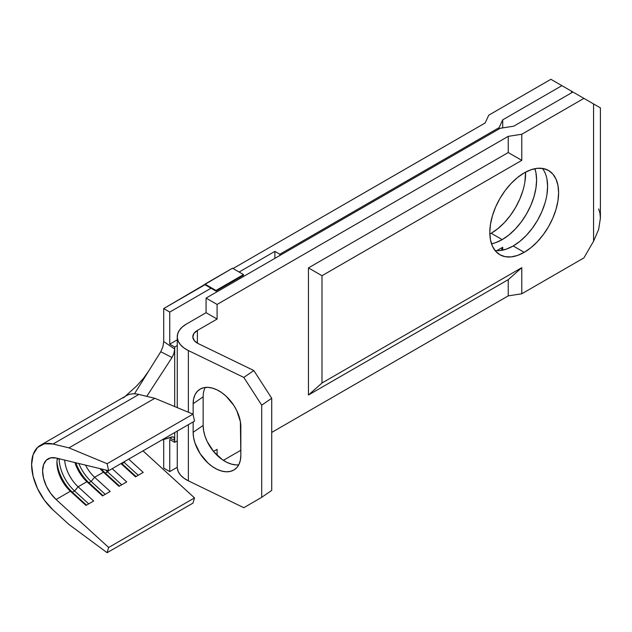 <?xml version="1.0" encoding="UTF-8"?>
<svg xmlns="http://www.w3.org/2000/svg" width="632" height="632" viewBox="0 0 632 632"><rect width="100%" height="100%" fill="white"/><g stroke="black" fill="none" stroke-linecap="round" stroke-linejoin="round"><path stroke-width="0.95" d="M123.382 397.899A42.036 24.269 60 0 1 134.45 393.831A42.036 24.269 -120 0 1 138.89 394.447L154.832 398.302L192.981 414.142L107.124 463.714L68.967 447.875L154.832 398.302L68.967 447.875L53.025 444.019L68.967 447.875L107.124 463.714L192.981 414.142L194.522 421.133L108.657 470.706L194.522 421.133L192.981 414.142L154.832 398.302L138.89 394.447L53.025 444.019L44.422 443.775L37.557 447.432L33.125 454.629L31.6 464.607L33.125 476.346L37.557 488.647L44.422 500.236L53.025 509.929L68.967 524.481L107.124 552.692L108.657 547.478L56.098 499.501L70.413 491.238L72.396 492.257A30.36 17.53 60 0 1 56.967 461.194A30.36 17.53 -120 0 0 72.396 492.257L74.6 490.985L88.701 503.862L74.6 490.985A30.36 17.53 60 0 1 59.124 458.729A30.36 17.53 -120 0 0 74.6 490.985L72.396 492.257L70.413 491.238L85.968 505.442L93.678 500.994L78.115 486.79L74.6 490.985L78.115 486.79A26.465 15.279 60 0 1 64.685 460.072A26.465 15.279 -120 0 0 78.115 486.79L86.924 481.703L88.907 482.722A30.36 17.53 60 0 1 75.832 462.774A30.36 17.53 -120 0 0 88.907 482.722L91.111 481.45L105.212 494.327L91.111 481.45A30.36 17.53 60 0 1 78.795 463.485A30.36 17.53 -120 0 0 91.111 481.45L88.907 482.722L86.924 481.703L102.479 495.907L110.189 491.459L94.626 477.255L91.111 481.45L94.626 477.255A26.465 15.279 60 0 1 85.502 465.105A26.465 15.279 -120 0 0 94.626 477.255L103.435 472.175L105.418 473.194A30.36 17.53 60 0 1 101.357 468.944A30.36 17.53 -120 0 0 105.418 473.194L107.622 471.922L121.723 484.799L107.622 471.922A30.36 17.53 60 0 1 105.623 469.971A30.36 17.53 -120 0 0 107.622 471.922L108.641 470.706L105.418 473.194L103.435 472.175L118.99 486.371L126.7 481.924L112.18 468.675L126.7 481.924L118.99 486.371L103.435 472.175A26.465 15.279 60 0 1 100.022 468.62A26.465 15.279 -120 0 0 103.435 472.175L94.626 477.255L110.189 491.459L102.479 495.907L86.924 481.703A26.465 15.279 60 0 1 74.947 462.553A26.465 15.279 -120 0 0 86.924 481.703L78.115 486.79L93.678 500.994L85.968 505.442L70.413 491.238A26.465 15.279 60 0 1 56.919 462.695A26.465 15.279 60 0 1 57.354 458.303A26.465 15.279 -120 0 0 56.919 462.695A26.465 15.279 -120 0 0 70.413 491.238L56.098 499.501A26.465 15.279 60 0 1 48.087 458.848A26.465 15.279 60 0 1 56.098 458.002L108.657 470.706L56.098 458.002L50.679 457.844L46.357 460.151L43.569 464.678L42.605 470.959L43.569 478.353L46.357 486.095L50.679 493.394L56.098 499.501L108.657 547.478L194.522 497.905L143.006 450.877L194.522 497.905L108.657 547.478L107.124 552.692L192.981 503.119L194.522 497.905L192.981 503.119L107.124 552.692L68.967 524.481L53.025 509.929A42.036 24.269 60 0 1 40.306 445.363A42.036 24.269 60 0 1 53.025 444.019L138.89 394.447A42.036 24.269 -120 0 0 134.45 393.831L160.757 351.74L134.45 393.831A42.036 24.269 -120 0 0 126.171 395.79L40.306 445.363M58.531 458.587L57.157 459.385L58.531 458.587M544.982 203.109L541.806 211.815L537.524 220.299L532.31 228.247L526.369 235.357L519.915 241.337L513.2 245.974L524.212 252.334A48.648 28.084 -60 0 1 499.888 254.743A48.648 28.084 -60 0 1 492.431 215.757A48.648 28.084 -60 0 1 524.212 172.892L517.497 177.529L511.043 183.517L505.094 190.619L499.888 198.566L495.607 207.059L492.431 215.757L490.472 224.344L489.808 232.473L490.472 239.844L492.431 246.164L495.607 251.196L499.888 254.743L505.094 256.671L511.043 256.908L517.497 255.447L524.212 252.334L530.919 247.697L537.374 241.708L543.322 234.606L548.537 226.659L552.81 218.166L555.994 209.461L557.945 200.881L558.609 192.752L557.945 185.381L555.994 179.061L552.81 174.029L548.537 170.482L543.322 168.547L537.374 168.31L530.919 169.779L524.212 172.892A48.648 28.084 -60 0 1 548.537 170.482A48.648 28.084 -60 0 1 555.994 209.461A48.648 28.084 -60 0 1 524.212 252.334L513.2 245.974A48.648 28.084 120 0 0 543.275 208.173A48.648 28.084 120 0 0 542.398 168.396M522.964 190.398L519.788 199.104L515.507 207.588L510.301 215.536L504.352 222.646L497.898 228.626L491.183 233.271L502.195 239.623A48.648 28.084 -60 0 1 491.514 243.826L495.48 242.735L502.195 239.623L508.902 234.986L515.357 228.997L521.305 221.895L526.519 213.948L530.793 205.455L533.977 196.75L535.936 188.17L536.592 180.041L535.936 172.67L534.893 168.689A48.648 28.084 -60 0 1 502.195 239.623L491.183 233.271A48.648 28.084 120 0 0 525.555 172.141L524.923 181.819M587.357 100.346L592.626 103.395M578.873 95.456L583.036 97.857M584.821 98.892L582.554 97.581M568.674 89.562L572.639 91.853M573.256 92.209L575.468 93.489M564.945 87.414L567.346 88.796M560.537 84.87L564.076 86.908M163.696 439.438L163.696 468.099L169.747 471.598L177.26 467.261L169.747 471.598L163.696 468.099L163.696 439.438M572.924 92.019L583.928 98.371L521.779 134.253L521.779 160.362L521.779 134.253L508.247 136.346L508.247 152.549L508.247 136.346L217.084 304.45L206.079 298.091L500.188 128.288L513.721 126.195L500.188 128.288L206.079 298.091L206.079 312.706L217.084 319.065L197.382 330.441L197.382 343.152L197.382 330.441L193.882 333.538L192.839 337.188L194.427 340.767L198.385 343.682L253.827 370.542L243.818 377.423L188.375 350.562L188.375 412.23L188.375 350.562L243.818 377.423L261.711 405.159L271.721 398.271L253.827 370.542L198.385 343.682A15.571 8.99 180 0 1 192.823 336.793A15.571 8.99 180 0 1 197.382 330.441L217.084 319.065L217.084 304.45L508.247 136.346L521.779 134.253L583.928 98.371L572.924 92.019L513.721 126.195L572.924 92.019L571.541 91.221L571.541 92.809L571.541 91.221L550.907 79.308L488.757 115.182L485.131 122.995L233.05 268.537L485.131 122.995L488.757 115.182L550.907 79.308L561.911 85.66L502.717 119.835L499.09 127.648L499.09 128.92L499.09 127.648L279.834 254.238L499.09 127.648L502.717 119.835L502.717 127.893L502.717 119.835L561.911 85.66L580.026 96.119M232.497 268.221L163.696 308.574L163.696 341.557L163.696 308.574L204.973 284.748L211.033 288.239L169.747 312.074L163.696 308.574L169.747 312.074L169.747 344.171L174.701 347.031L174.701 349.03L163.696 341.557L174.701 349.03L174.701 347.031L177.26 345.554L174.701 347.031L169.747 344.171L177.26 339.834L169.747 344.171L169.747 312.074L211.033 288.239L215.986 291.099L215.986 290.467L243.502 274.572L232.497 268.221L204.973 284.108L215.986 290.467L204.973 284.108L204.973 284.748L215.986 291.099L215.986 290.467L243.502 274.572L243.502 275.212L215.986 291.099L243.502 275.212L243.502 274.572L232.497 268.221M174.701 442.361L169.747 439.501L169.747 471.598L169.747 439.501L174.701 442.361L174.701 440.362L174.701 442.361L177.26 440.891L174.701 442.361M169.234 437.707L174.701 440.362L174.701 432.572L174.701 440.362L169.234 437.707M279.834 255.51L279.834 254.238L274.88 251.378L239.101 272.037L274.88 251.378L279.834 254.238L279.834 255.51M174.701 406.558L174.701 349.03L173.816 353.825L172.015 357.522L146.766 396.351L172.015 357.522L160.757 351.74L162.914 346.747L163.696 341.557L162.914 346.747L160.757 351.74L172.015 357.522L173.966 353.359L174.701 349.03L174.701 406.558M501.263 250.406L502.717 247.27L502.717 250.146L502.717 247.27L496.863 250.643L502.717 247.27L501.263 250.406M508.247 279.66L521.779 267.66L521.779 293.777L508.247 295.871L508.247 279.66L508.247 295.871L271.721 432.43L508.247 295.871L521.779 293.777L521.779 267.66L321.988 383.016L321.988 275.718L521.779 160.362L508.247 152.549L308.456 267.905L308.456 395.016L508.247 279.66L308.456 395.016L308.456 267.905L321.988 275.718L321.988 383.016L308.456 395.016L321.988 383.016L521.779 267.66L508.247 279.66M580.761 96.546L581.953 97.233M546.941 179.03L547.604 186.393L546.941 194.53M495.014 250.47A48.648 28.084 120 0 0 513.2 245.974L506.493 249.087L500.038 250.556M206.079 312.706L186.377 324.082L206.079 312.706L206.079 298.091L217.084 304.45L217.084 319.065L206.079 312.706M188.375 350.562A31.134 17.973 180 0 1 177.26 336.793A31.134 17.973 180 0 1 186.377 324.082L182.316 326.973L179.377 330.275L177.671 333.87L177.284 337.575L178.232 341.256L180.468 344.748L183.896 347.892L188.375 350.562M177.284 467.87L178.232 471.543L180.468 475.035L183.896 478.179L188.375 480.849L188.375 424.68L188.375 480.849L243.818 507.709L188.375 480.849A31.134 17.973 0 0 1 177.26 467.08L177.26 431.103M261.711 405.159L261.711 497.313L243.818 507.709L261.711 497.313L261.711 405.159L243.818 377.423L253.827 370.542L271.721 398.271L271.721 490.424L261.711 497.313L271.721 490.424L271.721 398.271L261.711 405.159M236.123 464.891L231.652 464.172L226.999 462.403L222.345 459.662L213.742 451.698L207.162 441.499L204.958 436.041L203.607 430.613L203.148 425.431L193.139 432.312L193.139 421.931L193.139 432.312L193.597 437.494L194.956 442.921L200.123 453.673L207.865 462.932L212.336 466.55L216.989 469.292L221.642 471.053L226.114 471.78L230.238 471.425L233.856 470.018L236.818 467.601L239.022 464.275L240.381 460.159L240.839 455.427L240.381 421.639L236.818 410.753L233.856 405.46L226.114 396.201L221.642 392.591L216.989 389.849L212.336 388.08L207.865 387.361L203.741 387.708L200.123 389.122L197.16 391.54L194.956 394.866L193.597 398.974L193.139 403.714L193.139 414.853L193.139 403.714A31.134 19.474 55.5 0 1 199.341 389.62A31.134 19.474 55.5 0 1 225.592 395.727A31.134 19.474 55.5 0 1 240.839 426.821L240.839 455.427A31.134 19.474 55.5 0 1 234.638 469.521A31.134 19.474 55.5 0 1 208.386 463.414A31.134 19.474 55.5 0 1 193.139 432.312L203.148 425.431L203.148 396.833L193.139 403.714L203.148 396.833L203.148 425.431A31.134 19.474 -124.5 0 0 238.762 464.797M217.084 455.309L217.084 449.352L213.505 451.414L217.084 449.352L217.084 455.309M240.839 450.253L223.357 460.349L240.839 450.253M596.466 105.607L593.559 103.932L593.559 241.211L598.623 229.542L600.4 218.198L600.4 107.882L583.928 98.371L593.559 103.932L593.559 241.211L583.928 257.896L521.779 293.777L583.928 257.896L593.559 241.211L598.623 229.542L600.4 218.198L599.95 213.197L598.623 208.908M491.183 233.271L489.839 234.014A48.648 28.084 120 0 0 491.183 233.271M308.456 267.905L321.988 275.718L521.779 160.362L508.247 152.549L308.456 267.905M274.88 258.37L274.88 251.378L274.88 258.37M205.226 387.456A31.134 19.474 -124.5 0 0 203.148 396.833M173.105 436.807L161.784 440.038L172.015 436.846L173.255 436.862L174.179 437.747L174.653 439.374M107.124 463.714L108.657 470.706L107.124 463.714M135.509 476.844L120.989 463.588L135.509 476.844L143.211 472.396L135.509 476.844M128.691 459.14L143.211 472.396L128.691 459.14M72.396 492.257L86.497 505.134L72.396 492.257M88.907 482.722L103.016 495.599L88.907 482.722M105.418 473.194L119.527 486.071L105.418 473.194M125.128 461.194L124.133 462.387A30.36 17.53 60 0 1 123.722 462.008A30.36 17.53 -120 0 0 124.133 462.387L121.929 463.659A30.36 17.53 60 0 1 121.518 463.28A30.36 17.53 -120 0 0 121.929 463.659L136.038 476.536L121.929 463.659L125.128 461.194M138.242 475.264L124.133 462.387L138.242 475.264M173.966 437.415L174.701 440.362M600.4 107.882L598.623 106.855M177.26 336.856L177.26 407.616M125.16 396.375L136.52 386.089L143.44 378.386L148.67 371.071"/></g></svg>
